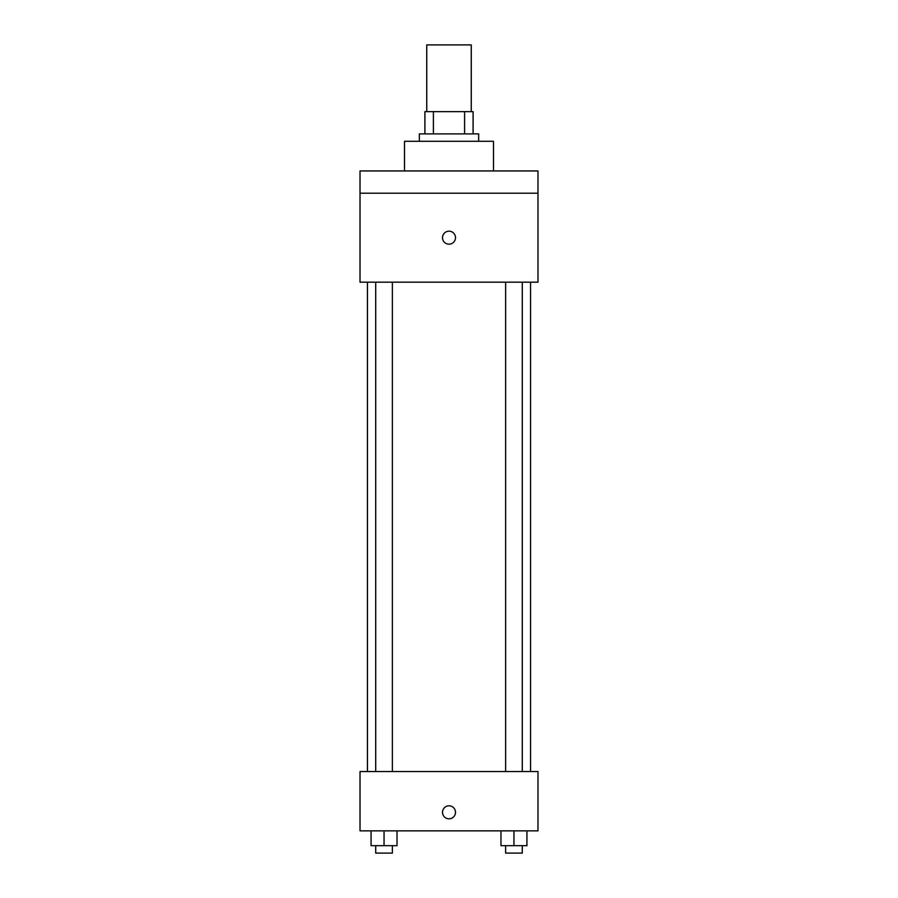 <?xml version="1.0" encoding="UTF-8"?>
<svg xmlns="http://www.w3.org/2000/svg" width="898" height="898" viewBox="0 0 898 898"><rect width="100%" height="100%" fill="white"/><g stroke="black" fill="none" stroke-linecap="round" stroke-linejoin="round"><path stroke-width="1.35" d="M471.248 111.633L471.248 44.9L426.752 44.9L426.752 111.633M433.397 133.881L433.397 111.633L424.9 111.633L424.9 133.881L424.9 111.633M433.397 111.633L473.1 111.633L473.1 133.881M464.603 133.881L464.603 111.633M419.344 141.289L419.344 133.881L478.656 133.881L478.656 141.289M493.485 170.946L493.485 141.289L404.515 141.289L404.515 170.946M360.019 170.946L537.981 170.946L537.981 193.193L360.019 193.193L360.019 170.946M537.981 193.193L537.981 282.174L360.019 282.174L360.019 193.193M449 244.166A6.488 6.488 0 0 1 443.376 234.434A6.488 6.488 0 0 1 454.624 234.434A6.488 6.488 0 0 1 449 244.166M360.019 771.539L537.981 771.539L537.981 830.852L360.019 830.852L360.019 771.539M449 818.808A6.488 6.488 0 0 1 443.376 809.076A6.488 6.488 0 0 1 454.624 809.076A6.488 6.488 0 0 1 449 818.808M500.972 830.852L500.972 845.68L526.924 845.68L526.924 830.852L526.924 845.68M513.948 845.68L513.948 830.852M522.288 845.68L522.288 853.1L505.619 853.1L505.619 845.68M371.076 830.852L371.076 845.68L397.028 845.68L397.028 830.852L397.028 845.68M384.052 845.68L384.052 830.852M392.381 845.68L392.381 853.1L375.712 853.1L375.712 845.68M530.561 771.539L530.561 282.174M367.439 771.539L367.439 282.174M505.619 282.174L505.619 771.539M522.288 282.174L522.288 771.539M392.381 771.539L392.381 282.174M375.712 771.539L375.712 282.174"/></g></svg>
